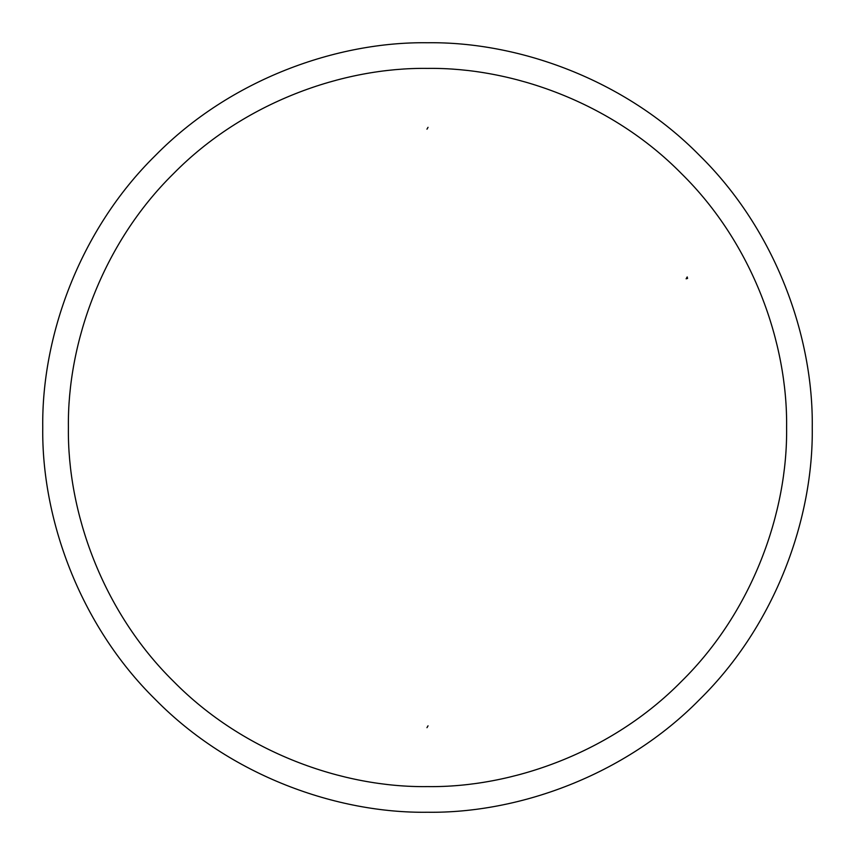 <?xml version="1.0" encoding="UTF-8"?>
<svg xmlns="http://www.w3.org/2000/svg" width="855" height="855" viewBox="0 0 855 855"><rect width="100%" height="100%" fill="white"/><g stroke="black" fill="none" stroke-linecap="round" stroke-linejoin="round"><path stroke-width="1.28" d="M812.25 427.5C813.49 337.276 776.084 230.647 699.561 155.439C624.353 78.917 517.724 41.51 427.5 42.75C337.276 41.51 230.647 78.917 155.439 155.439C78.917 230.647 41.51 337.276 42.75 427.5C41.51 517.724 78.917 624.353 155.439 699.561C230.647 776.084 337.276 813.49 427.5 812.25C517.724 813.49 624.353 776.084 699.561 699.561C776.084 624.353 813.49 517.724 812.25 427.5M786.6 427.5C787.754 343.293 752.849 243.771 681.424 173.576C611.229 102.151 511.707 67.246 427.5 68.4C343.293 67.246 243.771 102.151 173.576 173.576C102.151 243.771 67.246 343.293 68.4 427.5C67.246 511.707 102.151 611.229 173.576 681.424C243.771 752.849 343.293 787.754 427.5 786.6C511.707 787.754 611.229 752.849 681.424 681.424C752.849 611.229 787.754 511.707 786.6 427.5M426.966 129.18L428.034 127.32L426.966 129.18M686.127 278.805L687.58 278.409L687.196 276.945L686.127 278.805M426.966 727.68L428.034 725.82L426.966 727.68"/></g></svg>
